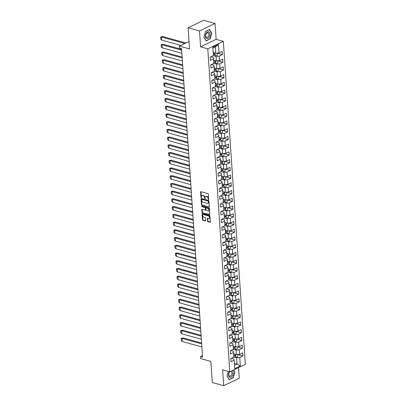 <?xml version="1.0" encoding="UTF-8"?>
<svg xmlns="http://www.w3.org/2000/svg" width="406" height="406" viewBox="0 0 406 406"><rect width="100%" height="100%" fill="white"/><g stroke="black" fill="none" stroke-linecap="round" stroke-linejoin="round"><path stroke-width="0.61" d="M208.522 199.691L208.42 194.261A0.528 0.355 -115.7 0 0 207.994 193.667L200.95 191.708A0.528 0.355 -115.7 0 0 200.589 192.089L200.94 197.255L201.376 197.661L201.442 196.737A1.685 1.137 -115.7 0 1 201.97 195.57A1.685 1.137 -115.7 0 1 202.589 195.53L203.178 195.692A1.685 1.137 -115.7 0 1 204.538 197.595L204.878 198.681L205.086 197.747A1.685 1.137 -115.7 0 1 205.609 196.58A1.685 1.137 -115.7 0 1 206.233 196.54L206.821 196.702A1.685 1.137 -115.7 0 1 208.176 198.605L208.522 199.691M188.105 27.781L203.66 20.3L215.068 23.467L199.513 30.947L188.105 27.781L189.541 48.908L179.411 46.096L179.543 48.075L181.538 48.629L202.574 357.163L200.579 356.61L200.716 358.589L210.846 361.401L212.287 382.533L223.696 385.7L239.251 378.219L238.53 367.618M207.542 221.138A0.528 0.355 -115.7 0 0 207.968 221.732L209.948 222.285A0.528 0.355 -115.7 0 0 210.303 221.904L209.912 216.17A0.528 0.355 -115.7 0 0 209.491 215.571L202.442 213.617A0.528 0.355 -115.7 0 0 202.081 213.992L202.472 219.732A0.528 0.355 -115.7 0 0 202.898 220.326L205.289 220.991A0.528 0.355 -115.7 0 0 205.644 220.61L205.477 218.154A0.528 0.355 -115.7 0 0 205.055 217.56L203.868 217.23A1.406 0.949 -115.7 0 1 202.792 215.992A1.406 0.949 -115.7 0 1 203.173 214.662A1.406 0.949 -115.7 0 1 203.69 214.632L208.334 215.921A1.406 0.949 -115.7 0 1 209.405 217.154A1.406 0.949 -115.7 0 1 209.029 218.489A1.406 0.949 -115.7 0 1 208.506 218.519L207.735 218.306A0.528 0.355 -115.7 0 0 207.375 218.682L207.542 221.138L207.902 220.965A0.528 0.355 -115.7 0 0 208.324 221.564L210.283 222.107M199.513 30.947L200.594 46.827L207.776 48.816L229.796 371.815L222.615 369.82L223.696 385.7M208.917 207.161A0.528 0.355 -115.7 0 0 209.273 206.781L208.882 201.046A0.528 0.355 -115.7 0 0 208.461 200.447L201.412 198.493A0.528 0.355 -115.7 0 0 201.051 198.869L201.442 204.609A0.528 0.355 -115.7 0 0 201.868 205.203L209.242 207.004M209.4 208.608L209.79 214.343A0.528 0.355 -115.7 0 1 209.43 214.723L202.381 212.764A0.528 0.355 -115.7 0 1 201.96 212.171L201.792 209.714A0.528 0.355 -115.7 0 1 202.147 209.334L205.01 210.13A0.528 0.355 -115.7 0 0 205.365 209.75L205.253 208.121A0.528 0.355 -115.7 0 0 204.832 207.527L201.853 206.7L201.807 206.02L208.973 208.009A0.528 0.355 -115.7 0 1 209.4 208.608M231.308 358.295L233.952 359.031L234.13 360.213L230.948 361.746L230.73 358.574L233.917 357.047L233.602 352.484L230.42 354.017L230.202 350.85L233.389 349.317L233.08 344.76L229.892 346.293L229.674 343.121L232.861 341.588L232.552 337.031L229.365 338.563L229.151 335.392L232.333 333.859L232.024 329.302L228.837 330.834L228.624 327.662L231.806 326.13L231.496 321.572L228.309 323.105L228.096 319.933L231.283 318.405L230.968 313.848L227.786 315.376L227.568 312.209L230.755 310.676L230.446 306.119L227.258 307.652L227.04 304.48L230.227 302.947L229.918 298.39L226.731 299.922L226.512 296.75L229.7 295.218L229.39 290.66L226.203 292.193L225.99 289.021L229.172 287.489L228.862 282.931L225.675 284.464L225.462 281.292L228.649 279.764L228.334 275.207L225.152 276.735L224.934 273.568L228.121 272.035L227.812 267.478L224.625 269.011L224.406 265.839L227.593 264.306L227.284 259.749L224.097 261.281L223.879 258.109L227.066 256.577L226.756 252.019L223.569 253.552L223.356 250.38L226.538 248.848L226.228 244.29L223.041 245.823L222.828 242.651L226.015 241.123L225.7 236.566L222.518 238.094L222.3 234.927L225.487 233.394L225.173 228.837L221.991 230.369L221.772 227.198L224.96 225.665L224.65 221.108L221.463 222.64L221.245 219.468L224.432 217.936L224.122 213.378L220.935 214.911L220.722 211.739L223.904 210.206L223.594 205.649L220.407 207.182L220.194 204.015L223.376 202.482L223.067 197.925L219.879 199.453L219.666 196.286L222.853 194.753L222.539 190.196L219.357 191.728L219.138 188.557L222.326 187.024L222.016 182.467L218.829 183.999L218.611 180.827L221.798 179.295L221.488 174.737L218.301 176.27L218.083 173.098L221.27 171.571L220.96 167.008L217.773 168.541L217.56 165.374L220.742 163.841L220.433 159.284L217.246 160.812L217.032 157.645L220.219 156.112L219.905 151.555L216.723 153.087L216.505 149.915L219.692 148.383L219.382 143.825L216.195 145.358L215.977 142.186L219.164 140.654L218.854 136.096L215.667 137.629L215.449 134.457L218.636 132.929L218.326 128.372L215.139 129.9L214.926 126.733L218.108 125.2L217.799 120.643L214.612 122.176L214.398 119.004L217.58 117.471L217.271 112.914L214.089 114.446L213.871 111.274L217.058 109.742L216.743 105.184L213.561 106.717L213.343 103.545L216.53 102.013L216.22 97.455L213.033 98.988L212.815 95.816L216.002 94.288L215.693 89.731L212.505 91.259L212.292 88.092L215.474 86.559L215.165 82.002L211.978 83.534L211.765 80.363L214.947 78.83L214.637 74.273L211.45 75.805L211.237 72.633L214.424 71.101L214.109 66.543L210.927 68.076L210.709 64.904L213.896 63.372L213.586 58.814L210.399 60.347L210.181 57.175L213.368 55.647L212.795 47.223L218.418 44.518L218.991 52.942L222.178 51.41L222.397 54.582L219.21 56.114L219.519 60.672L222.706 59.139L222.919 62.311L219.737 63.838L220.047 68.396L223.234 66.868L223.447 70.035L220.26 71.568L220.575 76.125L223.757 74.592L223.975 77.764L220.788 79.297L221.097 83.854L224.285 82.322L224.503 85.493L221.316 87.026L221.625 91.583L224.812 90.051L225.031 93.223L221.843 94.75L222.153 99.313L225.34 97.78L225.553 100.947L222.371 102.479L222.681 107.037L225.868 105.509L226.081 108.676L222.894 110.209L223.209 114.766L226.391 113.233L226.609 116.405L223.422 117.938L223.736 122.495L226.918 120.963L227.137 124.134L223.95 125.667L224.259 130.225L227.446 128.692L227.664 131.864L224.477 133.391L224.787 137.954L227.974 136.421L228.187 139.588L225.005 141.121L225.315 145.678L228.502 144.145L228.715 147.317L225.533 148.85L225.843 153.407L229.03 151.874L229.243 155.046L226.056 156.579L226.37 161.136L229.552 159.604L229.771 162.776L226.584 164.308L226.893 168.866L230.08 167.333L230.298 170.505L227.111 172.032L227.421 176.59L230.608 175.062L230.826 178.229L227.639 179.762L227.949 184.319L231.136 182.786L231.349 185.958L228.167 187.491L228.476 192.048L231.664 190.515L231.877 193.687L228.69 195.22L229.004 199.777L232.186 198.245L232.405 201.417L229.217 202.949L229.527 207.507L232.714 205.974L232.932 209.146L229.745 210.673L230.055 215.231L233.242 213.703L233.46 216.87L230.273 218.403L230.583 222.96L233.77 221.427L233.983 224.599L230.801 226.132L231.11 230.689L234.298 229.157L234.511 232.328L231.324 233.861L231.638 238.418L234.82 236.886L235.038 240.058L231.851 241.59L232.166 246.148L235.348 244.615L235.566 247.787L232.379 249.314L232.689 253.872L235.876 252.344L236.094 255.511L232.907 257.044L233.217 261.601L236.404 260.068L236.617 263.24L233.435 264.773L233.744 269.33L236.931 267.798L237.145 270.969L233.963 272.502L234.272 277.059L237.459 275.527L237.672 278.699L234.485 280.231L234.8 284.789L237.982 283.256L238.2 286.423L235.013 287.955L235.323 292.513L238.51 290.985L238.728 294.152L235.541 295.685L235.85 300.242L239.038 298.709L239.256 301.881L236.069 303.414L236.378 307.971L239.565 306.439L239.779 309.611L236.596 311.143L236.906 315.701L240.093 314.168L240.306 317.34L237.119 318.867L237.434 323.43L240.616 321.897L240.834 325.064L237.647 326.597L237.957 331.154L241.144 329.621L241.362 332.793L238.175 334.326L238.484 338.883L241.671 337.35L241.89 340.522L238.703 342.055L239.012 346.612L242.199 345.08L242.412 348.252L239.23 349.784L239.54 354.342L242.727 352.809L242.94 355.981L239.758 357.508L240.332 365.933L234.704 368.638L234.13 360.213M207.776 48.816L223.33 41.341L245.351 364.339L229.796 371.815M234.506 349.607L236.059 350.038L236.368 354.595L233.699 353.849M236.368 354.595L239.54 354.342M236.059 350.038L239.23 349.784M230.781 350.571L233.425 351.302L233.602 352.484M233.978 341.877L235.531 342.309L235.84 346.866L233.171 346.125M235.84 346.866L239.012 346.612M235.531 342.309L238.703 342.055M230.258 342.842L232.897 343.572L233.08 344.76M233.45 334.148L235.003 334.58L235.318 339.137L232.643 338.396M235.318 339.137L238.484 338.883M235.003 334.58L238.175 334.326M229.73 335.112L232.369 335.848L232.552 337.031M232.922 326.419L234.48 326.85L234.79 331.408L232.115 330.667M234.79 331.408L237.957 331.154M234.48 326.85L237.647 326.597M229.202 327.383L231.846 328.119L232.024 329.302M232.394 318.69L233.952 319.121L234.262 323.678L231.593 322.937M234.262 323.678L237.434 323.43M233.952 319.121L237.119 318.867M228.674 319.654L231.318 320.39L231.496 321.572M231.867 310.966L233.425 311.397L233.734 315.954L231.065 315.213M233.734 315.954L236.906 315.701M233.425 311.397L236.596 311.143M228.147 311.93L230.791 312.661L230.968 313.848M231.344 303.236L232.897 303.668L233.206 308.225L230.537 307.484M233.206 308.225L236.378 307.971M232.897 303.668L236.069 303.414M227.624 304.201L230.263 304.931L230.446 306.119M230.816 295.507L232.369 295.938L232.679 300.496L230.009 299.755M232.679 300.496L235.85 300.242M232.369 295.938L235.541 295.685M227.096 296.471L229.735 297.207L229.918 298.39M230.288 287.778L231.841 288.209L232.156 292.767L229.481 292.026M232.156 292.767L235.323 292.513M231.841 288.209L235.013 287.955M226.568 288.742L229.207 289.478L229.39 290.66M229.76 280.049L231.318 280.48L231.628 285.042L228.959 284.296M231.628 285.042L234.8 284.789M231.318 280.48L234.485 280.231M226.04 281.013L228.685 281.749L228.862 282.931M229.233 272.325L230.791 272.756L231.1 277.313L228.431 276.572M231.1 277.313L234.272 277.059M230.791 272.756L233.963 272.502M225.513 273.289L228.157 274.02L228.334 275.207M228.71 264.595L230.263 265.027L230.572 269.584L227.903 268.843M230.572 269.584L233.744 269.33M230.263 265.027L233.435 264.773M224.985 265.56L227.629 266.29L227.812 267.478M228.182 256.866L229.735 257.297L230.045 261.855L227.375 261.114M230.045 261.855L233.217 261.601M229.735 257.297L232.907 257.044M224.462 257.83L227.101 258.566L227.284 259.749M227.654 249.137L229.207 249.568L229.522 254.126L226.847 253.385M229.522 254.126L232.689 253.872M229.207 249.568L232.379 249.314M223.934 250.101L226.573 250.837L226.756 252.019M227.127 241.408L228.685 241.844L228.994 246.401L226.32 245.655M228.994 246.401L232.166 246.148M228.685 241.844L231.851 241.59M223.407 242.377L226.051 243.108L226.228 244.29M226.599 233.683L228.157 234.115L228.466 238.672L225.797 237.931M228.466 238.672L231.638 238.418M228.157 234.115L231.324 233.861M222.879 234.648L225.523 235.378L225.7 236.566M226.076 225.954L227.629 226.386L227.939 230.943L225.269 230.202M227.939 230.943L231.11 230.689M227.629 226.386L230.801 226.132M222.351 226.918L224.995 227.649L225.173 228.837M225.548 218.225L227.101 218.656L227.411 223.214L224.741 222.473M227.411 223.214L230.583 222.96M227.101 218.656L230.273 218.403M221.828 219.189L224.467 219.925L224.65 221.108M225.02 210.496L226.573 210.927L226.888 215.484L224.213 214.744M226.888 215.484L230.055 215.231M226.573 210.927L229.745 210.673M221.3 211.46L223.939 212.196L224.122 213.378M224.493 202.767L226.051 203.203L226.36 207.76L223.686 207.014M226.36 207.76L229.527 207.507M226.051 203.203L229.217 202.949M220.773 203.736L223.412 204.467L223.594 205.649M223.965 195.042L225.523 195.474L225.832 200.031L223.163 199.29M225.832 200.031L229.004 199.777M225.523 195.474L228.69 195.22M220.245 196.007L222.889 196.737L223.067 197.925M223.437 187.313L224.995 187.745L225.305 192.302L222.635 191.561M225.305 192.302L228.476 192.048M224.995 187.745L228.167 187.491M219.717 188.277L222.361 189.013L222.539 190.196M222.914 179.584L224.467 180.015L224.777 184.573L222.107 183.832M224.777 184.573L227.949 184.319M224.467 180.015L227.639 179.762M219.194 180.548L221.833 181.284L222.016 182.467M222.386 171.855L223.939 172.286L224.249 176.843L221.58 176.102M224.249 176.843L227.421 176.59M223.939 172.286L227.111 172.032M218.667 172.819L221.306 173.555L221.488 174.737M221.859 164.125L223.412 164.562L223.726 169.119L221.052 168.373M223.726 169.119L226.893 168.866M223.412 164.562L226.584 164.308M218.139 165.095L220.778 165.826L220.96 167.008M221.331 156.401L222.889 156.833L223.198 161.39L220.524 160.649M223.198 161.39L226.37 161.136M222.889 156.833L226.056 156.579M217.611 157.366L220.255 158.096L220.433 159.284M220.803 148.672L222.361 149.103L222.671 153.661L220.001 152.92M222.671 153.661L225.843 153.407M222.361 149.103L225.533 148.85M217.083 149.636L219.727 150.372L219.905 151.555M220.28 140.943L221.833 141.374L222.143 145.932L219.473 145.191M222.143 145.932L225.315 145.678M221.833 141.374L225.005 141.121M216.555 141.907L219.199 142.643L219.382 143.825M219.753 133.214L221.306 133.645L221.615 138.202L218.946 137.461M221.615 138.202L224.787 137.954M221.306 133.645L224.477 133.391M216.033 134.178L218.672 134.914L218.854 136.096M219.225 125.49L220.778 125.921L221.092 130.478L218.418 129.737M221.092 130.478L224.259 130.225M220.778 125.921L223.95 125.667M215.505 126.454L218.144 127.185L218.326 128.372M218.697 117.76L220.255 118.192L220.565 122.749L217.89 122.008M220.565 122.749L223.736 122.495M220.255 118.192L223.422 117.938M214.977 118.725L217.621 119.455L217.799 120.643M218.169 110.031L219.727 110.462L220.037 115.02L217.367 114.279M220.037 115.02L223.209 114.766M219.727 110.462L222.894 110.209M214.449 110.995L217.093 111.731L217.271 112.914M217.646 102.302L219.199 102.733L219.509 107.291L216.84 106.55M219.509 107.291L222.681 107.037M219.199 102.733L222.371 102.479M213.921 103.266L216.565 104.002L216.743 105.184M217.119 94.573L218.672 95.004L218.981 99.566L216.312 98.82M218.981 99.566L222.153 99.313M218.672 95.004L221.843 94.75M213.399 95.537L216.038 96.273L216.22 97.455M216.591 86.848L218.144 87.28L218.458 91.837L215.784 91.096M218.458 91.837L221.625 91.583M218.144 87.28L221.316 87.026M212.871 87.813L215.51 88.544L215.693 89.731M216.063 79.119L217.616 79.551L217.931 84.108L215.256 83.367M217.931 84.108L221.097 83.854M217.616 79.551L220.788 79.297M212.343 80.084L214.982 80.814L215.165 82.002M215.535 71.39L217.093 71.821L217.403 76.379L214.733 75.638M217.403 76.379L220.575 76.125M217.093 71.821L220.26 71.568M211.815 72.354L214.459 73.09L214.637 74.273M215.007 63.661L216.565 64.092L216.875 68.65L214.206 67.909M216.875 68.65L220.047 68.396M216.565 64.092L219.737 63.838M211.287 64.625L213.932 65.361L214.109 66.543M214.485 55.932L216.038 56.368L216.347 60.925L213.678 60.179M216.347 60.925L219.519 60.672M216.038 56.368L219.21 56.114M210.765 56.901L213.404 57.632L213.586 58.814M218.418 44.518L215.388 46.852L215.819 53.196L213.15 52.455M215.819 53.196L218.991 52.942M200.594 46.827L216.149 39.346L215.068 23.467M216.149 39.346L223.33 41.341M189.034 41.468L179.411 46.096M202.472 355.697L200.579 356.61M234.48 365.324L237.018 364.106L236.586 357.762L235.028 357.331M234.348 363.365L237.018 364.106L240.332 365.933M215.388 46.852L212.851 48.075M236.586 357.762L239.758 357.508M217.103 53.11L222.397 54.582M217.631 60.839L222.919 62.311M218.159 68.568L223.447 70.035M218.687 76.298L223.975 77.764M214.911 86.828A5.197 1.949 -3.9 0 0 217.332 86.788A2.304 0.863 -3.9 0 0 219.331 85.788L219.21 84.006L224.503 85.493M219.742 91.751L225.031 93.223M215.967 102.287A5.197 1.949 -3.9 0 0 218.382 102.241A2.304 0.863 -3.9 0 0 220.387 101.246L220.265 99.46L225.553 100.947M220.793 107.209L226.081 108.676M221.321 114.939L226.609 116.405M221.849 122.663L227.137 124.134M222.376 130.392L227.664 131.864M222.899 138.121L228.187 139.588M223.427 145.85L228.715 147.317M219.651 156.381A5.197 1.949 -3.9 0 0 222.072 156.34A2.304 0.863 -3.9 0 0 224.076 155.341L223.955 153.559L229.243 155.046M224.482 161.304L229.771 162.776M220.707 171.839A5.197 1.949 -3.9 0 0 223.127 171.799A2.304 0.863 -3.9 0 0 225.127 170.799L225.005 169.013L230.298 170.505M225.533 176.762L230.826 178.229M226.061 184.491L231.349 185.958M226.589 192.221L231.877 193.687M227.116 199.945L232.405 201.417M227.644 207.674L232.932 209.146M228.172 215.403L233.46 216.87M224.396 225.939A5.197 1.949 -3.9 0 0 226.812 225.893A2.304 0.863 -3.9 0 0 228.817 224.894L228.695 223.112L233.983 224.599M229.223 230.862L234.511 232.328M225.447 241.392A5.197 1.949 -3.9 0 0 227.867 241.352A2.304 0.863 -3.9 0 0 229.872 240.352L229.75 238.571L235.038 240.058M230.278 246.315L235.566 247.787M230.806 254.044L236.094 255.511M231.329 261.774L236.617 263.24M231.856 269.503L237.145 270.969M228.081 280.033A5.197 1.949 -3.9 0 0 230.501 279.993A2.304 0.863 -3.9 0 0 232.506 278.993L232.384 277.212L237.672 278.699M232.912 284.956L238.2 286.423M233.44 292.685L238.728 294.152M233.968 300.415L239.256 301.881M230.192 310.945A5.197 1.949 -3.9 0 0 232.608 310.905A2.304 0.863 -3.9 0 0 234.612 309.905L234.49 308.124L239.779 309.611M235.018 315.868L240.306 317.34M235.546 323.597L240.834 325.064M236.074 331.326L241.362 332.793M236.602 339.056L241.89 340.522M232.826 349.586A5.197 1.949 -3.9 0 0 235.241 349.546A2.304 0.863 -3.9 0 0 237.246 348.546L237.124 346.765L242.412 348.252M237.652 354.509L242.94 355.981M210.146 39.037L211.8 33.302L209.491 29.476L205.527 31.384L203.868 37.113L206.177 40.94L209.861 38.956M228.258 371.388L226.964 375.865L229.273 379.696L233.237 377.788L234.896 372.053L233.638 369.967M208.775 199.468L208.537 198.438A1.685 1.137 -115.7 0 0 207.177 196.529L206.821 196.702M205.609 196.58L205.964 196.408A1.685 1.137 -115.7 0 1 206.588 196.367L207.177 196.529M201.97 195.57L202.325 195.398A1.685 1.137 -115.7 0 1 202.949 195.357L203.533 195.519A1.685 1.137 -115.7 0 1 204.893 197.423L205.131 198.458M200.97 191.713A0.528 0.355 -115.7 0 0 200.945 191.916L201.493 197.443M201.432 198.498A0.528 0.355 -115.7 0 0 201.406 198.696L201.797 204.436A0.528 0.355 -115.7 0 0 202.224 205.03L209.247 206.984M208.369 201.427L208.075 201.011L201.889 199.29L201.686 200.26A1.685 1.137 -115.7 0 0 203.046 202.168L207.273 203.34A1.685 1.137 -115.7 0 0 207.897 203.299A1.685 1.137 -115.7 0 0 208.42 202.132L208.369 201.427L208.73 201.254L208.43 200.838L208.075 201.011M202.015 199.229L208.43 200.838M207.897 203.299L208.253 203.132A1.685 1.137 -115.7 0 0 208.775 201.96L208.42 202.132M208.73 201.254L208.775 201.96M209.765 214.546L202.381 212.764M202.173 209.344A0.528 0.355 -115.7 0 0 202.147 209.542L202.315 211.998A0.528 0.355 -115.7 0 0 202.741 212.592M205.365 209.958A0.528 0.355 -115.7 0 0 205.72 209.582L205.609 207.953A0.528 0.355 -115.7 0 0 205.187 207.359L201.853 206.7M201.914 206.05L202.208 206.532M207.973 210.953A1.406 0.949 -115.7 0 0 208.496 210.922A1.406 0.949 -115.7 0 0 208.872 209.587A1.406 0.949 -115.7 0 0 207.796 208.354L206.162 207.897A0.528 0.355 -115.7 0 0 205.801 208.273L205.913 209.902A0.528 0.355 -115.7 0 0 206.339 210.501L207.973 210.953M208.496 210.922L208.851 210.75A1.406 0.949 -115.7 0 0 209.227 209.42A1.406 0.949 -115.7 0 0 208.151 208.182L207.796 208.354M205.969 207.913L206.324 207.74A0.528 0.355 -115.7 0 1 206.517 207.725L208.151 208.182M207.755 218.311A0.528 0.355 -115.7 0 0 207.735 218.509L207.902 220.965M209.029 218.489L209.384 218.316A1.406 0.949 -115.7 0 0 209.765 216.987A1.406 0.949 -115.7 0 0 208.689 215.748L208.334 215.921M203.173 214.662L203.528 214.49A1.406 0.949 -115.7 0 1 204.045 214.459L208.689 215.748M202.462 213.622A0.528 0.355 -115.7 0 0 202.437 213.82L202.827 219.56A0.528 0.355 -115.7 0 0 203.254 220.153L205.619 220.813M211.531 33.226L211.8 33.302M234.622 371.977L234.896 372.053M232.958 377.707L233.237 377.788M161.522 37.042L160.649 37.002L160.801 39.23L161.735 40.113L161.532 37.047L184.791 43.508M185.897 42.975L162.608 36.51L160.649 37.002M160.715 36.966L161.182 36.743M214.464 53.831L214.495 54.226A4.233 1.588 176.1 0 1 213.272 54.237A5.197 1.949 -3.9 0 0 214.52 54.191L214.546 54.587L214.52 54.191M213.297 54.612A5.197 1.949 -3.9 0 0 214.546 54.587L214.495 54.226M212.805 55.916A5.197 1.949 -3.9 0 0 215.221 55.876A2.304 0.863 -3.9 0 0 217.225 54.876L217.103 53.095M213.18 52.876A5.197 1.949 -3.9 0 0 214.561 52.846M161.745 40.118L180.817 45.416M162.639 36.52L161.532 37.047M162.045 44.772L161.177 44.726L161.329 46.959L162.268 47.847L162.06 44.777L181.649 50.217M181.589 49.365L163.166 44.244L161.177 44.726M161.243 44.696L161.71 44.472M214.992 61.56L215.018 61.956A4.233 1.588 176.1 0 1 213.8 61.961M213.825 62.336A5.197 1.949 -3.9 0 0 215.073 62.316L215.018 61.956M213.333 63.646A5.197 1.949 -3.9 0 0 215.748 63.605A2.304 0.863 -3.9 0 0 217.753 62.605L217.631 60.819M213.708 60.606A5.197 1.949 -3.9 0 0 215.084 60.57M213.8 61.94A5.197 1.949 -3.9 0 0 215.048 61.92M162.268 47.847L181.858 53.287M163.166 44.244L162.06 44.777M162.562 52.496L161.705 52.455L161.857 54.683L162.796 55.576L162.562 52.496M182.116 57.089L163.679 51.968L161.705 52.455M161.771 52.425L162.238 52.201M215.52 69.289L215.545 69.685A4.233 1.588 176.1 0 1 214.327 69.69A5.197 1.949 -3.9 0 0 215.576 69.649L215.601 70.045L215.576 69.649M214.353 70.065A5.197 1.949 -3.9 0 0 215.601 70.045L215.545 69.685M213.855 71.375A5.197 1.949 -3.9 0 0 216.276 71.329A2.304 0.863 -3.9 0 0 218.281 70.334L218.159 68.548M214.231 68.335A5.197 1.949 -3.9 0 0 215.611 68.299M163.689 51.973L162.588 52.506L182.177 57.941M162.796 55.576L182.385 61.017M208.72 31.841A3.481 2.208 105.5 0 0 205.639 34.54A3.481 2.208 105.5 0 0 206.786 38.529A3.481 2.208 105.5 0 0 209.866 35.835A3.481 2.208 105.5 0 0 208.72 31.841M207.943 32.764A2.385 1.512 105.5 0 0 207.923 32.759A2.385 1.512 105.5 0 0 205.832 34.632A2.385 1.512 105.5 0 0 206.618 37.347A2.385 1.512 105.5 0 0 206.644 37.352A2.385 1.512 105.5 0 0 208.735 35.479A2.385 1.512 105.5 0 0 207.943 32.764M209.993 38.895L206.146 40.742L203.913 37.032L205.517 31.48L209.359 29.628L211.597 33.338L209.993 38.895M229.481 371.729A3.481 2.208 105.5 0 0 229.882 377.281A3.481 2.208 105.5 0 0 232.892 374.809A3.481 2.208 105.5 0 0 232.095 370.714M230.106 371.668A2.385 1.512 105.5 0 0 228.796 374.063A2.385 1.512 105.5 0 0 229.715 376.098A2.385 1.512 105.5 0 0 229.74 376.103A2.385 1.512 105.5 0 0 231.831 374.23A2.385 1.512 105.5 0 0 231.039 371.515A2.385 1.512 105.5 0 0 231.014 371.51A2.385 1.512 105.5 0 0 230.349 371.551M233.46 370.054L234.693 372.089L233.085 377.646L229.243 379.493L227.005 375.783L228.273 371.394M163.095 60.22L162.233 60.184L162.385 62.412L163.313 63.3L163.095 60.22L182.7 65.67M182.644 64.818L164.191 59.692L162.233 60.184M162.298 60.154L162.765 59.926M216.048 77.018L216.073 77.414A4.233 1.588 176.1 0 1 214.85 77.419M214.881 77.795A5.197 1.949 -3.9 0 0 216.129 77.769L216.073 77.414M214.383 79.104A5.197 1.949 -3.9 0 0 216.804 79.058A2.304 0.863 -3.9 0 0 218.809 78.059L218.687 76.277M214.759 76.059A5.197 1.949 -3.9 0 0 216.139 76.029M214.85 77.399A5.197 1.949 -3.9 0 0 216.099 77.373M163.324 63.306L182.913 68.741M163.1 60.23L164.217 59.702M163.628 67.959L162.76 67.914L162.907 70.142L163.841 71.025L163.643 67.959L183.228 73.4M183.172 72.547L164.719 67.421L162.76 67.914M162.826 67.878L163.293 67.655M216.571 84.742L216.601 85.138A4.233 1.588 176.1 0 1 215.378 85.148M215.403 85.524A5.197 1.949 -3.9 0 0 216.657 85.499L216.601 85.138M215.287 83.788A5.197 1.949 -3.9 0 0 216.667 83.758M215.378 85.128A5.197 1.949 -3.9 0 0 216.626 85.103M163.851 71.03L183.436 76.47M164.745 67.432L163.643 67.959M164.146 75.678L163.283 75.643L163.435 77.871L164.369 78.754L164.146 75.678L183.756 81.129M183.7 80.276L165.272 75.156L163.283 75.643M163.349 75.607L163.821 75.384M217.098 92.472L217.129 92.867A4.233 1.588 176.1 0 1 215.906 92.878M215.931 93.253A5.197 1.949 -3.9 0 0 217.18 93.228L217.129 92.867M215.439 94.557A5.197 1.949 -3.9 0 0 217.86 94.517A2.304 0.863 -3.9 0 0 219.859 93.517L219.737 91.736M215.814 91.517A5.197 1.949 -3.9 0 0 217.195 91.487M215.906 92.852A5.197 1.949 -3.9 0 0 217.154 92.832M164.379 78.759L183.964 84.199M165.272 75.156L164.166 75.689M164.669 83.408L163.811 83.367L163.963 85.6L164.902 86.488L164.669 83.408M184.222 88L165.8 82.885L163.811 83.367M163.877 83.337L164.344 83.113M217.626 100.201L217.652 100.597A4.233 1.588 176.1 0 1 216.434 100.602M216.459 100.977A5.197 1.949 -3.9 0 0 217.707 100.957L217.652 100.597M216.342 99.247A5.197 1.949 -3.9 0 0 217.717 99.211M216.434 100.581A5.197 1.949 -3.9 0 0 217.682 100.561M165.8 82.885L164.694 83.418L184.283 88.858M164.902 86.488L184.491 91.929M165.201 91.137L164.339 91.096L164.491 93.324L165.42 94.212L165.201 91.137L184.811 96.582M184.75 95.73L166.313 90.609L164.339 91.096M164.405 91.066L164.872 90.842M218.154 107.93L218.179 108.326A4.233 1.588 176.1 0 1 216.961 108.331M216.987 108.706A5.197 1.949 -3.9 0 0 218.235 108.686L218.179 108.326M216.489 110.016A5.197 1.949 -3.9 0 0 218.91 109.97A2.304 0.863 -3.9 0 0 220.915 108.975L220.793 107.189M216.865 106.971A5.197 1.949 -3.9 0 0 218.245 106.94M216.956 108.311A5.197 1.949 -3.9 0 0 218.21 108.285M165.43 94.217L185.019 99.658M165.206 91.142L166.323 90.614M165.734 98.871L164.866 98.825L165.019 101.053L165.958 101.947L165.749 98.871L185.334 104.312M185.278 103.459L166.825 98.333L164.866 98.825M164.932 98.795L165.399 98.567M218.682 115.659L218.707 116.055A4.233 1.588 176.1 0 1 217.489 116.06M217.514 116.436A5.197 1.949 -3.9 0 0 218.763 116.41L218.707 116.055M217.017 117.74A5.197 1.949 -3.9 0 0 219.438 117.699A2.304 0.863 -3.9 0 0 221.443 116.7L221.321 114.918M217.393 114.7A5.197 1.949 -3.9 0 0 218.773 114.67M217.484 116.04A5.197 1.949 -3.9 0 0 218.738 116.014M165.958 101.947L185.547 107.382M166.262 106.595L165.394 106.555L165.546 108.783L166.475 109.666L166.277 106.6L185.862 112.041M185.806 111.188L167.353 106.062L165.394 106.555M165.46 106.519L165.927 106.296M219.21 123.383L219.235 123.779A4.233 1.588 176.1 0 1 218.012 123.789A5.197 1.949 -3.9 0 0 219.26 123.744L219.291 124.14L219.26 123.744M218.037 124.165A5.197 1.949 -3.9 0 0 219.291 124.14L219.235 123.779M217.545 125.469A5.197 1.949 -3.9 0 0 219.966 125.429A2.304 0.863 -3.9 0 0 221.97 124.429L221.849 122.648M217.92 122.429A5.197 1.949 -3.9 0 0 219.301 122.399M166.485 109.671L186.075 115.111M167.379 106.073L166.277 106.6M166.79 114.325L165.917 114.284L166.069 116.512L167.013 117.4L166.8 114.33L186.39 119.77M186.334 118.917L167.906 113.797L165.917 114.284M165.983 114.248L166.455 114.025M219.732 131.113L219.763 131.508A4.233 1.588 176.1 0 1 218.54 131.514M218.565 131.894A5.197 1.949 -3.9 0 0 219.813 131.869L219.763 131.508M218.073 133.198A5.197 1.949 -3.9 0 0 220.494 133.158A2.304 0.863 -3.9 0 0 222.493 132.158L222.371 130.372M218.448 130.159A5.197 1.949 -3.9 0 0 219.829 130.128M218.54 131.493A5.197 1.949 -3.9 0 0 219.788 131.473M167.013 117.4L186.598 122.84M187.125 130.57L167.541 125.129L167.302 122.049L186.917 127.499M186.856 126.642L168.404 121.521L166.445 122.008L166.597 124.241L167.541 125.129M166.511 121.978L166.978 121.754M167.308 122.049L166.445 122.008M220.26 138.842L220.291 139.238A4.233 1.588 176.1 0 1 219.067 139.243A5.197 1.949 -3.9 0 0 220.316 139.202L220.341 139.598L220.316 139.202M219.093 139.618A5.197 1.949 -3.9 0 0 220.341 139.598L220.291 139.238M218.601 140.928A5.197 1.949 -3.9 0 0 221.016 140.882A2.304 0.863 -3.9 0 0 223.021 139.887L222.899 138.101M218.976 137.888A5.197 1.949 -3.9 0 0 220.351 137.852M167.318 122.054L168.434 121.526M167.835 129.773L166.973 129.737L167.125 131.965L168.054 132.853L167.835 129.773L187.445 135.223M187.384 134.371L168.947 129.25L166.973 129.737M167.039 129.707L167.505 129.484M220.788 146.571L220.813 146.967A4.233 1.588 176.1 0 1 219.595 146.972M219.621 147.348A5.197 1.949 -3.9 0 0 220.869 147.327L220.813 146.967M219.128 148.657A5.197 1.949 -3.9 0 0 221.544 148.611A2.304 0.863 -3.9 0 0 223.549 147.611L223.427 145.83M219.504 145.612A5.197 1.949 -3.9 0 0 220.879 145.581M219.595 146.952A5.197 1.949 -3.9 0 0 220.844 146.926M168.064 132.858L187.653 138.299M168.368 137.512L167.5 137.467L167.653 139.694L168.581 140.583L168.383 137.512L187.973 142.953M187.912 142.1L169.459 136.974L167.5 137.467M167.566 137.436L168.033 137.208M221.316 154.295L221.341 154.696A4.233 1.588 176.1 0 1 220.123 154.701M220.148 155.077A5.197 1.949 -3.9 0 0 221.397 155.051L221.341 154.696M220.027 153.341A5.197 1.949 -3.9 0 0 221.407 153.311M220.118 154.681A5.197 1.949 -3.9 0 0 221.371 154.656M168.591 140.588L188.181 146.023M169.485 136.984L168.383 137.512M188.709 153.752L169.119 148.312L168.881 145.236L188.496 150.682M188.44 149.829L169.987 144.703L168.028 145.196L168.18 147.424L169.119 148.312M168.094 145.16L168.561 144.937M168.891 145.231L168.028 145.196M221.843 162.024L221.869 162.42A4.233 1.588 176.1 0 1 220.646 162.43M220.671 162.806A5.197 1.949 -3.9 0 0 221.925 162.781L221.869 162.42M220.179 164.11A5.197 1.949 -3.9 0 0 222.6 164.07A2.304 0.863 -3.9 0 0 224.604 163.07L224.482 161.289M220.554 161.07A5.197 1.949 -3.9 0 0 221.935 161.04M220.646 162.41A5.197 1.949 -3.9 0 0 221.894 162.385M189.232 161.481L169.647 156.041L169.409 152.96L189.023 158.411M188.968 157.558L170.515 152.433L168.551 152.92L168.703 155.153L169.647 156.041M168.622 152.889L169.089 152.666M169.414 152.96L168.551 152.92M222.366 169.754L222.397 170.15A4.233 1.588 176.1 0 1 221.174 170.155M221.199 170.53A5.197 1.949 -3.9 0 0 222.452 170.51L222.397 170.15M221.082 168.8A5.197 1.949 -3.9 0 0 222.463 168.769M221.174 170.134A5.197 1.949 -3.9 0 0 222.422 170.114M169.424 152.966L170.54 152.438M169.941 160.69L169.079 160.649L169.231 162.882L170.165 163.765L169.941 160.69L189.551 166.14M189.49 165.283L171.053 160.162L169.079 160.649M169.145 160.619L169.617 160.395M222.894 177.483L222.924 177.879A4.233 1.588 176.1 0 1 221.701 177.884M221.727 178.259A5.197 1.949 -3.9 0 0 222.975 178.239L222.924 177.879M221.234 179.569A5.197 1.949 -3.9 0 0 223.65 179.523A2.304 0.863 -3.9 0 0 225.655 178.528L225.533 176.742M221.61 176.529A5.197 1.949 -3.9 0 0 222.99 176.493M221.701 177.864A5.197 1.949 -3.9 0 0 222.95 177.843M170.175 163.77L189.759 169.211M169.952 160.695L171.068 160.167M170.474 168.424L169.606 168.378L169.759 170.606L170.698 171.499L170.49 168.429L190.079 173.864M190.018 173.012L171.581 167.891L169.606 168.378M169.672 168.348L170.139 168.12M223.422 185.212L223.447 185.608A4.233 1.588 176.1 0 1 222.229 185.613M222.255 185.989A5.197 1.949 -3.9 0 0 223.503 185.968L223.447 185.608M221.762 187.298A5.197 1.949 -3.9 0 0 224.178 187.252A2.304 0.863 -3.9 0 0 226.183 186.252L226.061 184.471M222.138 184.253A5.197 1.949 -3.9 0 0 223.513 184.222M222.229 185.593A5.197 1.949 -3.9 0 0 223.478 185.567M170.698 171.499L190.287 176.94M171.002 176.153L170.134 176.108L170.287 178.335L171.225 179.229L171.017 176.153L190.607 181.594M190.546 180.741L172.093 175.615L170.134 176.108M170.2 176.077L170.667 175.849M223.95 192.936L223.975 193.337A4.233 1.588 176.1 0 1 222.757 193.342M222.782 193.718A5.197 1.949 -3.9 0 0 224.031 193.692L223.975 193.337M222.285 195.022A5.197 1.949 -3.9 0 0 224.706 194.981A2.304 0.863 -3.9 0 0 226.71 193.982L226.589 192.2M222.661 191.982A5.197 1.949 -3.9 0 0 224.041 191.952M222.752 193.322A5.197 1.949 -3.9 0 0 224.005 193.297M171.225 179.229L190.815 184.664M172.119 175.625L171.017 176.153M171.53 183.877L170.662 183.837L170.814 186.065L171.753 186.953L171.545 183.882L191.13 189.323M191.074 188.47L172.621 183.345L170.662 183.837M170.728 183.801L171.195 183.578M224.477 200.665L224.503 201.061A4.233 1.588 176.1 0 1 223.28 201.071M223.31 201.447A5.197 1.949 -3.9 0 0 224.559 201.422L224.503 201.061M222.813 202.751A5.197 1.949 -3.9 0 0 225.234 202.711A2.304 0.863 -3.9 0 0 227.238 201.711L227.116 199.93M223.188 199.711A5.197 1.949 -3.9 0 0 224.569 199.681M223.28 201.051A5.197 1.949 -3.9 0 0 224.528 201.026M171.753 186.953L191.343 192.393M172.053 191.602L171.19 191.561L171.337 193.794L172.271 194.677L172.053 191.602L191.657 197.052M191.602 196.2L173.174 191.079L171.19 191.561M171.256 191.53L171.723 191.307M225.005 208.395L225.031 208.791A4.233 1.588 176.1 0 1 223.807 208.796A5.197 1.949 -3.9 0 0 225.056 208.755L225.086 209.151L225.056 208.755M223.833 209.171A5.197 1.949 -3.9 0 0 225.086 209.151L225.031 208.791M223.341 210.481A5.197 1.949 -3.9 0 0 225.761 210.44A2.304 0.863 -3.9 0 0 227.761 209.44L227.639 207.654M223.716 207.441A5.197 1.949 -3.9 0 0 225.097 207.405M172.281 194.682L191.865 200.122M172.058 191.607L173.174 191.079M172.575 199.331L171.713 199.29L171.865 201.518L172.799 202.406L172.575 199.331L192.185 204.776M192.129 203.924L173.702 198.808L171.713 199.29M171.779 199.26L172.251 199.036M225.528 216.124L225.558 216.52A4.233 1.588 176.1 0 1 224.335 216.525M224.361 216.9A5.197 1.949 -3.9 0 0 225.609 216.88L225.558 216.52M223.868 218.21A5.197 1.949 -3.9 0 0 226.289 218.164A2.304 0.863 -3.9 0 0 228.289 217.169L228.167 215.383M224.244 215.17A5.197 1.949 -3.9 0 0 225.624 215.134M224.335 216.505A5.197 1.949 -3.9 0 0 225.584 216.484M172.809 202.411L192.393 207.852M173.702 198.808L172.596 199.341M173.113 207.065L172.24 207.019L172.393 209.247L173.332 210.141L173.123 207.065L192.713 212.505M192.652 211.653L174.199 206.527L172.24 207.019M172.306 206.989L172.773 206.761M226.056 223.853L226.081 224.249A4.233 1.588 176.1 0 1 224.863 224.254M224.888 224.63A5.197 1.949 -3.9 0 0 226.137 224.604L226.081 224.249M224.772 222.894A5.197 1.949 -3.9 0 0 226.147 222.864M224.863 224.234A5.197 1.949 -3.9 0 0 226.112 224.208M173.332 210.141L192.921 215.576M174.23 206.537L173.123 207.065M193.449 223.305L173.859 217.87L173.626 214.789L193.241 220.235M193.18 219.382L174.727 214.256L172.768 214.749L172.92 216.977L173.859 217.87M172.834 214.718L173.301 214.49M173.631 214.784L172.768 214.749M226.584 231.577L226.609 231.973A4.233 1.588 176.1 0 1 225.391 231.983M225.416 232.359A5.197 1.949 -3.9 0 0 226.665 232.333L226.609 231.973M224.919 233.663A5.197 1.949 -3.9 0 0 227.34 233.623A2.304 0.863 -3.9 0 0 229.344 232.623L229.223 230.841M225.3 230.623A5.197 1.949 -3.9 0 0 226.675 230.593M225.386 231.963A5.197 1.949 -3.9 0 0 226.639 231.938M173.636 214.794L174.753 214.266M174.159 222.513L173.296 222.478L173.448 224.706L174.377 225.589L174.159 222.513L193.763 227.964M193.708 227.111L175.255 221.986L173.296 222.478M173.362 222.442L173.829 222.219M227.111 239.307L227.137 239.702A4.233 1.588 176.1 0 1 225.919 239.713M225.944 240.088A5.197 1.949 -3.9 0 0 227.193 240.063L227.137 239.702M225.822 238.352A5.197 1.949 -3.9 0 0 227.203 238.322M225.914 239.692A5.197 1.949 -3.9 0 0 227.167 239.667M174.387 225.594L193.977 231.034M174.164 222.518L175.28 221.996M174.692 230.248L173.824 230.202L173.976 232.435L174.905 233.318L174.707 230.253L194.291 235.693M194.235 234.841L175.808 229.72L173.824 230.202M173.89 230.172L174.357 229.948M227.639 247.036L227.664 247.432A4.233 1.588 176.1 0 1 226.441 247.437M226.467 247.812A5.197 1.949 -3.9 0 0 227.72 247.792L227.664 247.432M225.975 249.122A5.197 1.949 -3.9 0 0 228.395 249.081A2.304 0.863 -3.9 0 0 230.4 248.081L230.278 246.295M226.35 246.082A5.197 1.949 -3.9 0 0 227.73 246.046M226.441 247.416A5.197 1.949 -3.9 0 0 227.69 247.396M174.915 233.323L194.504 238.764M175.808 229.72L174.707 230.253M175.219 237.977L174.347 237.931L174.499 240.159L175.443 241.052L175.23 237.982L194.819 243.417M194.763 242.565L176.321 237.444L174.347 237.931M174.413 237.901L174.885 237.677M228.162 254.765L228.192 255.161A4.233 1.588 176.1 0 1 226.969 255.166M226.995 255.541A5.197 1.949 -3.9 0 0 228.243 255.521L228.192 255.161M226.502 256.851A5.197 1.949 -3.9 0 0 228.923 256.805A2.304 0.863 -3.9 0 0 230.923 255.81L230.801 254.024M226.878 253.811A5.197 1.949 -3.9 0 0 228.258 253.775M226.969 255.146A5.197 1.949 -3.9 0 0 228.218 255.125M175.443 241.052L195.027 246.493M175.732 245.701L174.874 245.66L175.027 247.888L175.971 248.782L175.732 245.701M195.286 250.294L176.833 245.168L174.874 245.66M174.94 245.63L175.407 245.402M228.69 262.494L228.72 262.89A4.233 1.588 176.1 0 1 227.497 262.895A5.197 1.949 -3.9 0 0 228.745 262.849L228.771 263.245L228.745 262.849M227.522 263.271A5.197 1.949 -3.9 0 0 228.771 263.245L228.72 262.89M227.03 264.58A5.197 1.949 -3.9 0 0 229.446 264.534A2.304 0.863 -3.9 0 0 231.45 263.535L231.329 261.753M227.406 261.535A5.197 1.949 -3.9 0 0 228.781 261.505M176.864 245.178L175.757 245.706L195.347 251.147M175.971 248.782L195.555 254.217M196.083 261.946L176.493 256.506L176.26 253.43L195.875 258.876M195.814 258.023L177.361 252.897L175.402 253.39L175.554 255.618L176.493 256.506M175.468 253.354L175.935 253.131M176.265 253.425L175.402 253.39M229.217 270.218L229.243 270.614A4.233 1.588 176.1 0 1 228.025 270.624M228.05 271A5.197 1.949 -3.9 0 0 229.299 270.975L229.243 270.614M227.558 272.304A5.197 1.949 -3.9 0 0 229.974 272.264A2.304 0.863 -3.9 0 0 231.978 271.264L231.856 269.482M227.933 269.264A5.197 1.949 -3.9 0 0 229.309 269.234M228.025 270.604A5.197 1.949 -3.9 0 0 229.273 270.579M176.27 253.435L177.392 252.908M176.798 261.159L175.93 261.119L176.082 263.347L177.011 264.23L176.813 261.165L196.402 266.605M196.342 265.752L177.914 260.632L175.93 261.119M175.996 261.083L176.463 260.86M229.745 277.948L229.771 278.343A4.233 1.588 176.1 0 1 228.553 278.354M228.578 278.729A5.197 1.949 -3.9 0 0 229.826 278.704L229.771 278.343M228.456 276.993A5.197 1.949 -3.9 0 0 229.837 276.963M228.548 278.328A5.197 1.949 -3.9 0 0 229.801 278.308M177.021 264.235L196.611 269.675M177.914 260.632L176.813 261.165M177.32 268.884L176.458 268.843L176.61 271.076L177.539 271.959L177.32 268.884L196.925 274.334M196.869 273.482L178.442 268.361L176.458 268.843M176.524 268.813L176.991 268.589M230.273 285.677L230.298 286.073A4.233 1.588 176.1 0 1 229.075 286.078M229.101 286.453A5.197 1.949 -3.9 0 0 230.354 286.433L230.298 286.073M228.608 287.763A5.197 1.949 -3.9 0 0 231.029 287.717A2.304 0.863 -3.9 0 0 233.034 286.722L232.912 284.936M228.984 284.723A5.197 1.949 -3.9 0 0 230.364 284.687M229.075 286.057A5.197 1.949 -3.9 0 0 230.324 286.037M177.549 271.964L197.138 277.405M178.442 268.361L177.341 268.894M177.853 276.618L176.98 276.572L177.133 278.8L178.077 279.693L177.869 276.623L197.453 282.058M197.397 281.206L178.955 276.085L176.98 276.572M177.052 276.542L177.518 276.319M230.796 293.406L230.826 293.802A4.233 1.588 176.1 0 1 229.603 293.807M229.629 294.183A5.197 1.949 -3.9 0 0 230.882 294.162L230.826 293.802M229.136 295.492A5.197 1.949 -3.9 0 0 231.557 295.446A2.304 0.863 -3.9 0 0 233.557 294.452L233.435 292.665M229.512 292.447A5.197 1.949 -3.9 0 0 230.892 292.416M229.603 293.787A5.197 1.949 -3.9 0 0 230.852 293.766M178.077 279.693L197.661 285.134M198.189 292.858L178.604 287.423L178.366 284.342L197.981 289.788M197.925 288.935L179.467 283.809L177.508 284.301L177.661 286.529L178.604 287.423M177.574 284.271L178.046 284.043M178.371 284.337L177.508 284.301M231.324 301.135L231.354 301.531A4.233 1.588 176.1 0 1 230.131 301.536M230.156 301.912A5.197 1.949 -3.9 0 0 231.405 301.886L231.354 301.531M229.664 303.216A5.197 1.949 -3.9 0 0 232.08 303.175A2.304 0.863 -3.9 0 0 234.084 302.176L233.963 300.394M230.04 300.176A5.197 1.949 -3.9 0 0 231.42 300.146M230.131 301.516A5.197 1.949 -3.9 0 0 231.379 301.491M178.381 284.347L179.498 283.819M178.899 292.066L178.036 292.031L178.188 294.259L179.117 295.142L178.899 292.066L198.509 297.517M198.448 296.664L179.995 291.538L178.036 292.031M178.102 291.995L178.569 291.772M231.851 308.859L231.877 309.255A4.233 1.588 176.1 0 1 230.659 309.265M230.684 309.641A5.197 1.949 -3.9 0 0 231.933 309.616L231.877 309.255M230.567 307.905A5.197 1.949 -3.9 0 0 231.943 307.875M230.659 309.245A5.197 1.949 -3.9 0 0 231.907 309.22M179.127 295.147L198.717 300.587M178.909 292.071L180.025 291.549M179.432 299.801L178.564 299.76L178.716 301.988L179.645 302.871L179.447 299.806L199.036 305.246M198.976 304.393L180.548 299.273L178.564 299.76M178.63 299.724L179.097 299.501M232.379 316.589L232.405 316.984A4.233 1.588 176.1 0 1 231.187 316.99M231.212 317.37A5.197 1.949 -3.9 0 0 232.46 317.345L232.405 316.984M230.715 318.674A5.197 1.949 -3.9 0 0 233.135 318.634A2.304 0.863 -3.9 0 0 235.14 317.634L235.018 315.848M231.09 315.635A5.197 1.949 -3.9 0 0 232.471 315.604M231.181 316.969A5.197 1.949 -3.9 0 0 232.435 316.949M179.655 302.876L199.244 308.316M180.548 299.273L179.447 299.806M179.959 307.53L179.092 307.484L179.244 309.717L180.183 310.605L179.975 307.535L199.559 312.975M199.503 312.118L181.076 307.002L179.092 307.484M179.158 307.454L179.625 307.23M232.907 324.318L232.932 324.714A4.233 1.588 176.1 0 1 231.714 324.719M231.74 325.094A5.197 1.949 -3.9 0 0 232.988 325.074L232.932 324.714M231.242 326.404A5.197 1.949 -3.9 0 0 233.663 326.358A2.304 0.863 -3.9 0 0 235.668 325.363L235.546 323.577M231.618 323.364A5.197 1.949 -3.9 0 0 232.998 323.328M231.709 324.698A5.197 1.949 -3.9 0 0 232.958 324.678M180.183 310.605L199.772 316.046M181.076 307.002L179.975 307.535M180.472 315.254L179.619 315.213L179.772 317.441L180.711 318.334L180.472 315.254M200.031 319.847L181.589 314.726L179.619 315.213M179.685 315.183L180.152 314.96M233.435 332.047L233.46 332.443A4.233 1.588 176.1 0 1 232.237 332.448A5.197 1.949 -3.9 0 0 233.486 332.402L233.516 332.803L233.486 332.402M232.262 332.824A5.197 1.949 -3.9 0 0 233.516 332.803L233.46 332.443M231.77 334.133A5.197 1.949 -3.9 0 0 234.191 334.087A2.304 0.863 -3.9 0 0 236.19 333.087L236.074 331.306M232.146 331.088A5.197 1.949 -3.9 0 0 233.526 331.057M181.604 314.731L180.503 315.264L200.087 320.699M180.711 318.334L200.295 323.775M181.005 322.978L180.142 322.943L180.294 325.17L181.228 326.059L181.005 322.978L200.615 328.429M200.559 327.576L182.106 322.45L180.142 322.943M180.208 322.912L180.68 322.684M233.957 339.771L233.988 340.172A4.233 1.588 176.1 0 1 232.765 340.177M232.79 340.553A5.197 1.949 -3.9 0 0 234.039 340.527L233.988 340.172M232.298 341.857A5.197 1.949 -3.9 0 0 234.719 341.816A2.304 0.863 -3.9 0 0 236.718 340.817L236.596 339.035M232.674 338.817A5.197 1.949 -3.9 0 0 234.054 338.787M232.765 340.157A5.197 1.949 -3.9 0 0 234.013 340.132M181.238 326.064L200.823 331.499M181.015 322.988L182.132 322.46M181.543 330.712L180.67 330.672L180.822 332.9L181.751 333.783L181.553 330.717L201.143 336.158M201.082 335.305L182.629 330.179L180.67 330.672M180.736 330.636L181.203 330.413M234.485 347.5L234.511 347.896A4.233 1.588 176.1 0 1 233.293 347.906M233.318 348.282A5.197 1.949 -3.9 0 0 234.566 348.257L234.511 347.896M233.201 346.546A5.197 1.949 -3.9 0 0 234.577 346.516M233.293 347.886A5.197 1.949 -3.9 0 0 234.541 347.861M181.761 333.788L201.351 339.228M182.659 330.19L181.553 330.717M201.878 346.957L182.289 341.517L182.055 338.437L201.67 343.887M201.609 343.034L183.157 337.909L181.198 338.396L181.35 340.629L182.289 341.517M181.264 338.365L181.731 338.142M182.061 338.437L181.198 338.396M235.013 355.23L235.038 355.626A4.233 1.588 176.1 0 1 233.82 355.631M233.846 356.006A5.197 1.949 -3.9 0 0 235.094 355.986L235.038 355.626M233.348 357.316A5.197 1.949 -3.9 0 0 235.769 357.275A2.304 0.863 -3.9 0 0 237.774 356.275L237.652 354.489M233.729 354.276A5.197 1.949 -3.9 0 0 235.104 354.245M233.815 355.61A5.197 1.949 -3.9 0 0 235.069 355.59M183.182 337.914L182.081 338.447M208.537 198.438L208.176 198.605M206.588 196.367L206.233 196.54M204.939 198.092L204.583 198.265M204.893 197.423L204.538 197.595M203.533 195.519L203.178 195.692M202.949 195.357L202.589 195.53M201.3 197.083L200.94 197.255M200.945 191.916L200.589 192.089M208.582 199.102L208.222 199.275M202.224 205.03L201.868 205.203M201.797 204.436L201.442 204.609M201.406 198.696L201.051 198.869M202.244 199.123L201.889 199.29M209.755 214.566L209.43 214.723M202.315 211.998L201.96 212.171M202.147 209.542L201.792 209.714M205.72 209.582L205.365 209.75M205.609 207.953L205.253 208.121M205.187 207.359L204.832 207.527M206.517 207.725L206.162 207.897M207.735 218.509L207.375 218.682M204.045 214.459L203.69 214.632M205.614 220.834L205.289 220.991M203.254 220.153L202.898 220.326M202.827 219.56L202.472 219.732M202.437 213.82L202.081 213.992M210.272 222.128L209.948 222.285M208.324 221.564L207.968 221.732M215.023 52.973L215.221 55.876M215.55 60.702L215.748 63.605M216.078 68.431L216.276 71.329M216.606 76.161L216.804 79.058M217.134 83.885L217.332 86.788M217.662 91.614L217.86 94.517M218.184 99.343L218.382 102.241M218.712 107.072L218.91 109.97M219.24 114.802L219.438 117.699M165.749 98.871L166.851 98.343M219.768 122.526L219.966 125.429M220.296 130.255L220.494 133.158M166.8 114.33L167.906 113.797M220.818 137.984L221.016 140.882M221.346 145.713L221.544 148.611M167.856 129.788L168.962 129.255M221.874 153.438L222.072 156.34M222.402 161.167L222.6 164.07M168.911 145.241L170.012 144.714M222.93 168.896L223.127 171.799M223.452 176.625L223.65 179.523M223.98 184.354L224.178 187.252M170.49 168.429L171.596 167.896M224.508 192.079L224.706 194.981M225.036 199.808L225.234 202.711M171.545 183.882L172.646 183.355M225.563 207.537L225.761 210.44M226.091 215.266L226.289 218.164M226.614 222.995L226.812 225.893M227.142 230.72L227.34 233.623M227.67 238.449L227.867 241.352M228.197 246.178L228.395 249.081M228.725 253.907L228.923 256.805M175.23 237.982L176.336 237.449M229.248 261.637L229.446 264.534M229.776 269.361L229.974 272.264M230.303 277.09L230.501 279.993M230.831 284.819L231.029 287.717M231.359 292.548L231.557 295.446M177.869 276.623L178.97 276.09M231.887 300.278L232.08 303.175M232.41 308.002L232.608 310.905M232.937 315.731L233.135 318.634M233.465 323.46L233.663 326.358M233.993 331.189L234.191 334.087M234.521 338.914L234.719 341.816M235.044 346.643L235.241 349.546M235.571 354.372L235.769 357.275M202.107 199.128L201.752 199.3M205.558 209.948L205.203 210.115"/></g></svg>
